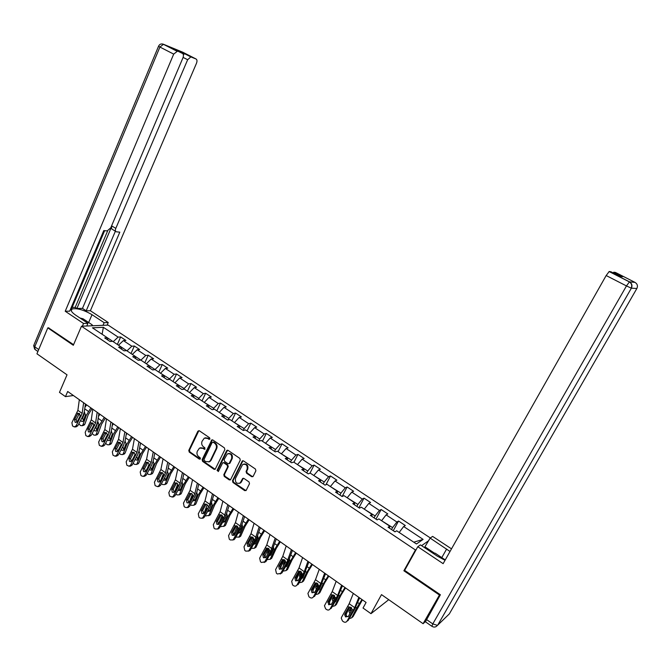 <?xml version="1.0" encoding="UTF-8"?>
<svg xmlns="http://www.w3.org/2000/svg" width="671" height="671" viewBox="0 0 671 671"><rect width="100%" height="100%" fill="white"/><g stroke="black" fill="none" stroke-linecap="round" stroke-linejoin="round"><path stroke-width="1.01" d="M209.931 439.002L209.604 437.786L199.346 430.79L197.878 431.201L188.786 450.367L189.239 452.086L199.388 459.149L200.411 458.872L200.101 457.656L198.775 456.741C197.014 455.248 196.536 453.403 197.333 451.214L199.505 448.085L202.801 448.329L204.856 449.293L204.84 447.75L203.514 446.836C201.745 445.343 201.258 443.497 202.063 441.3L204.328 438.113L207.557 438.381L208.891 439.287L209.931 439.002M251.625 476.678L253.177 476.293L255.894 470.807L255.425 469.029L243.539 460.927L242.332 460.935L232.485 480.721L232.954 482.474L244.697 490.644L246.232 490.266L249.495 483.699L249.025 481.921L243.959 478.431L242.692 478.473L240.143 482.977C236.603 484.076 235.06 482.55 235.496 478.381L242.592 464.592C246.106 463.644 247.624 465.204 247.138 469.281L246.081 471.419L246.551 473.189L251.625 476.678L252.866 476.67M48.84 327.825L47.8 327.876L36.939 353.785L67.025 374.821L59.476 392.384L65.464 396.636L67.696 391.478L366.089 602.457L363.028 608.027L370.979 613.671L388.735 599.681M404.789 570.107L403.883 570.769L439.446 595.026L423.099 623.703L381.505 594.623L370.979 613.671M403.883 570.769L415.433 549.977L81.468 326.232L108.165 325.108L430.354 537.966M47.8 327.876L73.315 345.28L81.468 326.232M224.852 449.612L224.382 447.867L212.841 439.991L211.801 439.916L202.13 459.635L202.583 461.363L214.007 469.306L215.148 469.331L224.852 449.612M228.081 450.384L239.799 458.368L240.26 460.138L230.472 479.882L229.247 479.899L224.273 476.444L223.812 474.691L227.628 466.873L227.159 465.12L223.862 462.847L222.713 462.822L218.41 471.369L217.043 470.421L226.572 450.795L228.081 450.384M425.297 621.665L423.099 623.703M439.446 595.026L440.025 594.514M428.719 540.667L421.589 545.666M416.314 549.356L415.433 549.977M393.273 530.702L398.549 521.032L396.888 522.013L386.119 514.867L387.813 513.919L381.153 509.507L379.434 510.438L368.824 503.401L370.585 502.504L364.026 498.159L362.239 499.031L351.78 492.095L353.609 491.264L347.142 486.978L345.297 487.792L334.997 480.964L336.876 480.176L330.501 475.957L328.605 476.72L318.448 469.985L320.386 469.255L314.112 465.095L312.149 465.808L302.143 459.174L304.139 458.494L297.949 454.393L295.936 455.055L286.072 448.513L288.119 447.876L282.013 443.841L279.95 444.454L270.228 438.004L272.325 437.417L266.312 433.432L264.198 434.003L254.611 427.645L256.75 427.108L250.82 423.175L248.664 423.695L239.212 417.429L241.401 416.934L235.555 413.059L233.349 413.537L224.022 407.356L226.261 406.903L220.499 403.086L218.243 403.514L209.05 397.417L211.331 397.014L205.645 393.248L203.347 393.634L194.28 387.62L196.603 387.259L190.992 383.544L188.652 383.887L179.711 377.958L182.076 377.639L176.548 373.973L174.158 374.275L165.343 368.429L167.75 368.144L162.29 364.529L159.866 364.798L151.168 359.027L153.609 358.784L148.224 355.211L145.766 355.445L137.178 349.75L139.66 349.541L134.343 346.018L131.843 346.211L123.372 340.591L125.896 340.423L120.654 336.951L118.113 337.102L103.359 327.314L92.422 327.809L107.343 337.765L104.701 337.924L110.036 341.489L112.661 341.313L121.225 347.024L118.624 347.226L124.034 350.832L126.618 350.623L135.299 356.41L132.741 356.653L138.218 360.31L140.767 360.059L149.566 365.93L147.041 366.207L152.602 369.922L155.11 369.629L164.034 375.584L161.552 375.903L167.18 379.66L169.654 379.325L178.704 385.364L176.263 385.724L181.975 389.541L184.399 389.163L193.575 395.286L191.176 395.689L196.972 399.564L199.346 399.136L208.656 405.351L206.307 405.796L212.179 409.721L214.51 409.26L223.955 415.55L221.648 416.045L227.612 420.029L229.893 419.518L239.472 425.9L237.215 426.446L243.263 430.488L245.494 429.926L255.206 436.402L253.001 436.997L259.14 441.09L261.321 440.486L271.176 447.062L269.021 447.7L275.253 451.86L277.383 451.197L287.381 457.865L285.284 458.561L291.6 462.78L293.68 462.067L303.82 468.836L301.782 469.583L308.19 473.86L310.212 473.097L320.512 479.966L318.524 480.763L325.032 485.116L326.995 484.294L337.446 491.273L335.525 492.12L342.126 496.532L347.142 486.978M398.549 521.032L405.301 525.51L403.674 526.517L423.107 539.4L416.448 543.971L396.704 530.803L394.993 531.851L388.081 527.238L389.817 526.207L378.88 518.909L377.102 519.899L370.291 515.353L372.095 514.38L361.325 507.192L359.48 508.132L352.778 503.653L354.64 502.738L344.03 495.659L342.126 496.532M381.631 520.738L392.602 527.599L391.537 529.545M392.602 527.599L396.888 522.013M381.816 520.402L386.119 514.867M389.817 526.207L389.482 528.169M364.311 509.188L375.123 515.94L374.074 517.878M375.123 515.94L379.434 510.438M364.496 508.853L368.824 503.401M372.095 514.38L371.826 516.376M347.251 497.807L357.895 504.449L356.871 506.387M357.895 504.449L362.239 499.031M347.427 497.471L351.78 492.095M354.64 502.738L354.439 504.76M330.442 486.592L340.927 493.135L339.92 495.064M340.927 493.135L345.297 487.792M330.61 486.257L334.997 480.964M337.446 491.273L337.303 493.311M313.869 475.538L324.21 481.988L323.221 483.9M324.21 481.988L328.605 476.72M314.045 475.202L318.448 469.985M320.512 479.966L320.428 482.038M297.547 464.651L307.737 471L306.756 472.904M307.737 471L312.149 465.808M297.714 464.315L302.143 459.174M303.82 468.836L303.795 470.925M281.459 453.915L291.499 460.172L290.535 462.067M291.499 460.172L295.936 455.055M281.619 453.579L286.072 448.513M287.381 457.865L287.414 459.979M265.599 443.33L275.496 449.495L274.548 451.39M275.496 449.495L279.95 444.454M265.758 443.003L270.228 438.004M271.176 447.062L271.26 449.193M249.956 432.904L259.719 438.977L258.788 440.855M259.719 438.977L264.198 434.003M250.124 432.577L254.611 427.645M255.206 436.402L255.349 438.557M234.54 422.621L244.16 428.601L243.246 430.48M244.16 428.601L248.664 423.695M234.699 422.294L239.212 417.429M239.472 425.9L239.656 428.081M219.342 412.48L228.828 418.377L228.081 419.92M228.828 418.377L233.349 413.537M219.501 412.153L224.022 407.356M223.955 415.55L224.189 417.748M204.353 402.474L213.705 408.287L213.11 409.536M213.705 408.287L218.243 403.514M204.504 402.155L209.05 397.417M208.656 405.351L208.941 407.557M189.566 392.619L198.792 398.339L198.339 399.32M198.792 398.339L203.347 393.634M189.717 392.292L194.28 387.62M193.575 395.286L193.911 397.517M174.988 382.889L184.089 388.534L183.745 389.264M184.089 388.534L188.652 383.887M175.139 382.562L179.711 377.958M178.704 385.364L179.082 387.612M160.604 373.294L169.578 378.863L169.344 379.367M169.578 378.863L174.158 374.275M160.755 372.975L165.343 368.429M164.034 375.584L164.462 377.84M146.421 363.825L155.127 369.637M155.269 369.318L159.866 364.798M146.563 363.506L151.168 359.027M149.566 365.93L150.036 368.211M132.422 354.489L141.011 360.218M141.153 359.899L145.766 355.445M132.564 354.171L137.178 349.75M135.299 356.41L135.81 358.708M118.608 345.28L127.087 350.933M127.23 350.614L131.843 346.211M118.75 344.961L123.372 340.591M121.225 347.024L121.778 349.331M102.034 334.217L113.34 341.765M113.483 341.447L118.113 337.102M101.606 333.932L102.168 333.906L103.359 327.314M107.343 337.765L107.939 340.08M65.464 396.636L73.407 395.521M413.906 542.277L399.211 532.472M414.25 542.034L423.107 539.4M399.396 532.128L403.674 526.517M117.35 344.441L120.654 336.951M130.996 353.542L134.343 346.018M144.827 362.768L148.224 355.211M158.834 372.111L162.29 364.529M173.034 381.589L176.548 373.973M187.435 391.193L190.992 383.544M202.021 400.923L205.645 393.248M216.817 410.795L220.499 403.086M231.822 420.801L235.555 413.059M247.029 430.95L250.82 423.175M239.564 483.363L240.763 482.759L241.443 481.853L240.822 482.072M262.453 441.241L266.312 433.432M278.096 451.675L282.013 443.841M293.965 462.26L297.949 454.393M309.96 473.198L314.112 465.095M325.955 484.73L330.501 475.957M358.918 507.754L364.026 498.159M375.97 519.144L381.153 509.507M209.763 439.237L208.203 438.222L205.301 437.802M200.512 447.758L203.456 448.161L205.007 449.184M198.901 430.614L189.457 450.199L189.901 451.91L200.277 459.073M212.355 439.807L202.785 459.45L203.238 461.178L215.19 469.306M213.185 442.231L212.145 442.516L204.043 459.4L204.361 460.616L205.754 461.589L209.277 461.732L210.493 460.323L216.07 448.765C216.884 446.55 216.389 444.688 214.603 443.195L213.185 442.231L213.831 442.063L212.774 442.097M208.815 461.975L209.931 461.539L211.147 460.138L210.493 460.323M213.831 442.063L215.248 443.019C217.035 444.521 217.521 446.374 216.708 448.589L211.147 460.138M223.284 462.655L224.5 462.655L227.796 464.928L228.257 466.68L224.45 474.489L224.911 476.234L230.463 479.891M227.553 450.199L217.689 470.22L218.285 471.562M231.604 458.721C232.141 454.837 230.715 453.244 227.318 453.94L224.131 459.593L224.592 461.346L227.897 463.619L229.071 463.627L231.604 458.721L232.233 458.536C232.862 454.98 231.57 453.311 228.358 453.537M229.7 463.435L230.036 463.024L229.407 463.216M232.233 458.536L230.036 463.024M243.758 464.064C247.045 463.778 248.379 465.456 247.75 469.079L246.693 471.218L247.163 472.988L252.237 476.469M243.355 478.23L241.443 481.853M242.969 460.734L233.114 480.503L233.583 482.264L245.955 490.627M86.651 404.881L84.949 407.28M90.895 407.893L86.291 415.383L82.944 424.81L84.865 424.173L83.69 425.229M92.044 408.698L88.211 414.762L84.865 424.173M84.236 412.338L85.502 414.821L83.422 420.759L82.818 421.497L81.518 421.346L80.721 420.197M82.944 424.81L82.198 425.733L80.562 425.54L78.843 423.804M84.722 412.573L82.65 418.192L83.439 420.709M83.623 402.751L82.156 413.378L76.142 425.775L77.819 425.758L76.016 426.899L74.531 426.915M85.402 404.009L84.269 412.103L82.944 415.953L77.819 425.758M79.321 399.706L77.886 410.333L71.898 422.713L72.527 425.968L74.33 426.924L76.142 425.775M79.472 413.487L77.383 414.208L74.565 419.61L76.251 419.601L79.295 413.772M76.251 419.601L76.754 422.193M77.383 414.208L78.348 413.336L79.547 413.537L80.109 416.154L77.282 421.564L75.815 422.478L75.077 422.21L74.565 419.61M79.95 318.004L83.053 318.775L92.195 324.856L91.6 325.804M91.784 325.796L92.195 324.856M86.878 325.72L87.716 323.774M432.392 552.862L435.194 553.206L445.25 559.908M86.752 326.014L87.918 323.305L83.531 323.481L65.221 311.252L173.697 54.108L159.908 47.045L34.749 346.798L38.717 349.557M87.918 323.305L75.605 315.11C71.52 312.25 70.312 310.22 71.99 309.012C76.888 307.905 83.565 309.792 92.019 314.682L104.131 322.684L108.257 322.525L90.384 310.74L86.182 310.824L119.815 232.158L116.377 231.814C115.303 231.394 115.11 230.254 115.798 228.383L187.654 59.727L183.108 57.404M72.166 307.393L75.211 307.352L76.897 308.467L82.474 308.375L86.182 310.824M70.774 308.568L71.671 308.559L104.651 230.665M90.384 310.74L196.477 63.284C197.274 61.111 197.131 59.685 196.058 58.998L182.587 52.137L163.514 44.286L182.453 53.42C183.577 54.141 183.745 55.609 182.94 57.832L110.74 227.855L107.192 230.916L103.77 230.581L69.683 311.159L65.221 311.252M82.365 326.198L83.531 323.481M107.117 325.15L108.257 322.525M102.99 325.326L104.131 322.684M196.058 58.998L190.849 56.901L187.654 59.727M183.25 54.309L185.045 53.881L176.481 50.375M177.295 51.306L173.697 54.108M48.505 327.842L73.567 344.684M76.897 308.467L111.923 226.018L115.798 228.383M75.211 307.352L107.637 230.891M82.474 308.375L115.378 231.201M115.756 231.428L112.518 229.448C111.445 229.029 111.243 227.88 111.923 226.018M92.07 325.141L92.984 325.745M424.458 547.57L430.145 538.108L432.61 536.397L451.508 548.853M430.145 538.108L450.015 551.478M431.738 626.186L425.439 621.799L440.386 594.758L404.63 570.384L417.781 546.722L420.415 544.886L437.316 556.142L445.041 560.285M417.781 546.722L443.128 563.657L606.165 275.538L609.201 271.503L610.929 271.763L619.878 276.326L622.629 276.687L613.831 272.208L615.475 272.451L635.026 282.399C637.391 283.917 638.004 285.955 636.863 288.496L631.377 288.169L437.677 625.187L449.335 613.898L636.863 288.496M613.068 272.854L613.831 272.208M425.196 546.974L434.405 553.114M432.669 552.896L424.517 547.461M99.962 414.301L98.478 416.397M104.273 417.345L99.635 424.886L96.205 434.338L98.109 433.667L96.926 434.724M105.389 418.134L101.531 424.24L98.109 433.667M98.033 422.042L98.83 424.315L96.708 430.27L96.138 430.992L94.77 430.849L94.032 429.876M96.205 434.338L95.508 435.227L93.789 435.06L92.137 433.483M98 422.017L95.878 427.653L96.725 430.22M113.458 423.837L112.216 425.607M117.819 426.924L113.147 434.514L109.65 443.992L111.529 443.296L110.329 444.345M118.91 427.695L115.035 433.835L111.529 443.296M111.529 431.646L112.342 433.936L110.17 439.908L109.633 440.595L108.207 440.478L107.528 439.656M109.65 443.992L108.987 444.848L107.192 444.697L105.615 443.288M111.445 431.587L110.916 432.787M110.556 433.776L109.281 437.232L110.187 439.857M97.178 412.329L95.584 422.948L89.495 435.404L91.155 435.362L89.394 436.502L87.876 436.553M98.914 413.554L97.689 421.648L96.322 425.506L91.155 435.362M92.816 409.243L91.264 419.87L85.192 432.309L85.838 435.588L87.725 436.553L89.495 435.404M92.808 423.015L90.736 423.762L87.893 429.188L89.553 429.155L92.632 423.292M89.553 429.155L90.115 431.797M90.736 423.762L91.659 422.906L92.933 423.099L93.747 424.86L93.504 425.733L90.652 431.168L89.209 432.09L88.413 431.814L87.893 429.188M110.908 422.042L109.197 432.652L103.024 445.167L104.659 445.091L102.948 446.24L101.313 446.316L103.024 445.167M112.602 423.233L111.285 431.319L109.893 435.194L104.659 445.091M106.488 418.914L104.81 429.532L98.671 442.021L99.333 445.326L101.313 446.316M106.32 432.669L104.273 433.441L101.396 438.893L103.032 438.834L106.144 432.946M103.032 438.834L103.653 441.535M104.273 433.441L105.154 432.602L106.496 432.778L107.326 434.565L107.075 435.437L104.19 440.897L102.797 441.82L101.933 441.543L101.396 438.893M127.129 433.508L126.148 434.909M131.55 436.628L126.853 444.269L123.271 453.772L125.125 453.042L123.909 454.099M132.606 437.383L128.706 443.565L125.125 453.042M125.209 441.384L126.031 443.69L123.808 449.671L123.305 450.333L121.812 450.233L121.208 449.562M123.271 453.772L122.659 454.586L120.78 454.468L119.279 453.202M123.489 445.284L122.86 446.945L123.825 449.612M135.03 454.192L134.275 456.179M140.985 443.305L140.289 444.294M145.464 446.467L140.734 454.158L137.069 463.686L138.905 462.931L137.672 463.971M146.488 447.196L142.562 453.428L138.905 462.931M139.073 451.248L139.904 453.571L137.63 459.568L137.169 460.197L135.089 459.585M137.069 463.686L136.507 464.458L134.536 464.366L133.135 463.242M136.725 456.523L137.656 459.501M149.121 463.896L147.645 467.704M155.026 453.227L154.649 453.772M159.564 456.439L154.8 464.181L151.059 473.734L152.871 472.946L151.621 473.986M160.562 457.144L156.611 463.418L152.871 472.946M153.147 461.262L153.961 463.586L151.638 469.599L151.218 470.186L149.155 469.734M151.059 473.734L150.547 474.456L148.484 474.405L147.184 473.399M150.447 467.335L151.663 469.524M124.831 431.881L122.986 442.483L116.746 455.055L118.348 454.955L116.695 456.095L115.085 456.205L116.746 455.055M126.475 433.047L125.058 441.124L123.632 444.999L118.348 454.955M120.352 428.71L118.549 439.32L112.325 451.868L112.996 455.206L115.085 456.205M120.008 442.449L117.995 443.246L115.085 448.731L116.695 448.647L119.841 442.726M116.695 448.647L117.375 451.398M117.995 443.246L118.817 442.441L120.252 442.592L121.082 444.395L120.83 445.276L117.92 450.761L116.569 451.684L115.63 451.398L115.085 448.731M138.939 441.862L136.968 452.447L130.644 465.078L132.221 464.953L130.543 466.093M140.533 442.986L139.023 451.055L137.563 454.946L132.221 464.953M134.401 438.649L132.472 449.243L126.165 461.849L126.853 465.213L129.058 466.219L130.644 465.078M133.881 452.371L131.902 453.185L128.966 458.696L130.543 458.587L133.714 452.631M130.543 458.587L131.29 461.388M131.902 453.185L132.665 452.405L134.183 452.539L135.03 454.351L134.779 455.24L131.835 460.759L130.535 461.682L129.511 461.388L128.966 458.696M153.248 451.969L151.143 462.554L144.735 475.236L146.286 475.076L144.575 476.225M154.791 453.068L153.181 461.128L151.68 465.028L146.286 475.076M148.643 448.714L146.58 459.3L140.197 471.965L140.893 475.362L141.799 476.016L143.233 476.368L144.735 475.236M147.947 462.428L145.993 463.258L143.024 468.803L144.575 468.66L147.788 462.68M144.575 468.66L145.389 471.52M145.993 463.258L146.697 462.52L148.308 462.621L149.163 464.449L148.912 465.347L145.934 470.891L144.701 471.805L143.586 471.52L143.024 468.803M163.372 473.843L161.115 479.513M167.75 462.227L165.511 472.795L159.019 485.536L160.537 485.351L165.997 475.244L167.524 471.336L169.235 463.325M173.864 466.546L169.067 474.347L165.234 483.908L167.029 483.095L165.762 484.135M174.821 467.226L170.853 473.55L167.029 483.095M167.49 471.478L168.211 473.734L165.838 479.765L165.46 480.31L163.422 480.017M165.234 483.908L164.772 484.588L162.617 484.571L161.434 483.69M164.588 477.844L165.527 479.488M163.078 458.922L160.881 469.49L154.422 482.223L155.127 485.645L157.618 486.643L159.019 485.536M162.197 472.619L160.277 473.474L157.274 479.044L158.801 478.876L162.046 472.862M158.801 478.876L159.69 481.786M160.537 485.351L158.784 486.5M160.277 473.474L160.923 472.77L162.625 472.845L163.489 474.691L163.238 475.588L160.226 481.166L159.077 482.055L157.844 481.778L157.274 479.044M177.79 483.976L174.863 491.315M188.35 476.796L183.519 484.647L179.61 494.233L181.371 493.378L180.088 494.418M189.281 477.45L185.28 483.808L181.371 493.378M182.034 481.845L182.655 484.026L180.231 490.065L179.895 490.568L177.89 490.417M179.61 494.233L179.199 494.846L176.951 494.879L175.886 494.108M178.972 488.421L179.862 489.746M182.453 472.627L180.071 483.17L173.495 495.978L174.988 495.76L173.177 496.909M183.896 473.642L182.067 481.686L180.507 485.594L174.988 495.76M177.723 469.272L175.383 479.832L168.832 492.615L169.553 496.07L172.221 497.052L173.495 495.978M176.641 482.952L174.762 483.833L171.726 489.427L173.219 489.226L176.498 483.179M173.219 489.226L174.192 492.187M174.762 483.833L175.332 483.179L177.136 483.204L178.016 485.066L174.72 491.575L173.663 492.447L172.304 492.187L171.726 489.427M176.104 482.894L175.332 483.179L174.343 482.441M192.401 494.284L189.314 502.294M203.045 487.18L198.18 495.081L194.179 504.693L195.915 503.812L194.615 504.844M203.934 487.809L199.916 494.217L195.915 503.812M196.771 492.363L197.299 494.46L194.816 500.516L192.56 500.96M194.179 504.693L193.827 505.246L191.47 505.33L190.539 504.659M193.584 499.09L194.867 500.398M197.366 483.162L194.842 493.697L188.182 506.563L189.641 506.311L187.763 507.469M198.75 484.152L196.821 492.178L195.219 496.095L189.641 506.311M192.56 479.773L190.086 490.308L183.451 503.158L184.189 506.639L185.129 507.318L187.041 507.595L188.182 506.563M191.285 493.437L189.448 494.326L186.379 499.954L187.838 499.727L191.16 493.646M187.838 499.727L188.895 502.738M189.448 494.326L190.044 493.655L191.856 493.705L192.745 495.592L192.485 496.498L188.467 502.965L186.966 502.738L186.379 499.954M207.196 504.76L204.043 513.214M217.941 497.714L213.042 505.674L208.941 515.303L210.652 514.38L209.335 515.412M218.796 498.318L214.745 504.768L210.652 514.38M211.709 503.04L212.145 505.037L209.612 511.101L207.448 511.637M208.941 515.303L206.198 515.924L205.41 515.353M206.886 508.14L204.311 512.837L203.489 513.617L201.837 513.441L201.233 510.631L202.667 510.371L206.014 504.257L204.336 504.969L201.233 510.631M208.413 509.876L209.662 510.967M212.489 493.856L209.813 504.374L203.07 517.299L204.496 517.014L202.533 518.163M213.823 494.804L210.132 506.748L204.496 517.014M207.616 490.417L204.99 500.935L198.272 513.843L199.019 517.349L199.975 518.046L202.08 518.255L203.07 517.299M202.667 510.371L203.799 513.432M204.336 504.969L204.94 504.298L206.777 504.357L208.723 506.999M222.193 515.403L219.098 522.6L218.998 524.21M233.038 508.392L228.106 516.402L223.921 526.056L225.607 525.108L224.265 526.131M233.86 508.97L229.784 515.471L225.607 525.108M226.857 513.885L227.209 515.764L224.609 521.845L222.554 522.449M223.921 526.056L221.128 526.66L220.482 526.198M221.38 520.142L222.806 516.628M223.477 520.78L224.676 521.686M227.83 504.701L223.879 517.827L218.159 528.186L219.551 527.867L217.412 529M229.105 505.607L225.263 517.542L219.551 527.867M222.889 501.212L220.113 511.713L213.303 524.68L214.066 528.22L215.03 528.924L217.354 529.042L218.159 528.186M221.187 514.85L219.434 515.764L216.297 521.459L217.698 521.157L221.086 515.018M217.698 521.157L218.301 523.984L218.931 524.269M219.434 515.764L220.046 515.093L221.908 515.16L222.831 517.081L222.562 518.004L218.738 524.403L216.909 524.294L216.297 521.459M237.391 526.223L234.213 533.453L234.154 535.24M248.354 519.22L243.388 527.289L239.111 536.968L240.763 535.978L239.404 536.993M249.134 519.773L245.041 526.324L240.763 535.978M242.214 524.898L242.474 526.634L239.815 532.732L237.87 533.403M239.111 536.968L235.764 537.194M236.536 531.466L238.096 527.272M238.759 531.809L239.899 532.548M243.38 515.705L239.253 528.815L233.474 539.224L234.833 538.872L232.762 540.021M244.596 516.561L240.604 528.496L234.833 538.872M238.373 512.158L235.446 522.642L228.543 535.668L229.314 539.241L230.304 539.954L232.854 539.954L233.474 539.224M236.452 525.787L234.749 526.718L231.579 532.438L232.938 532.103L236.368 525.93M232.938 532.103L233.558 534.955L234.271 535.265M234.749 526.718L235.37 526.039L237.257 526.114L238.188 528.052L237.92 528.983L234.213 535.307L232.2 535.29L231.579 532.438M252.799 537.211L249.545 544.466L249.503 546.328M263.888 530.199L258.889 538.327L254.51 548.022L256.129 546.999L254.384 548.257L256.012 547.226M264.634 530.727L260.507 537.32L256.129 546.999M257.781 536.079L257.958 537.664L255.24 543.778L253.42 544.5M254.384 548.257L251.273 548.35M251.977 542.839L253.571 538.134M254.267 542.982L255.341 543.56M259.165 526.861L254.854 539.954L249 550.421L250.325 550.035L248.32 551.193M260.323 527.683L256.163 539.601L250.325 550.035M254.083 523.271L250.996 533.73L244.001 546.815L244.789 550.421L245.787 551.143L248.58 550.975L249 550.421M251.935 536.884L250.283 537.815L247.071 543.569L248.396 543.208L251.868 536.993M248.396 543.208L249.033 546.077L249.838 546.412M250.283 537.815L250.912 537.144L252.824 537.228L253.772 539.182L253.495 540.113L249.914 546.337L247.708 546.454L247.071 543.569M268.417 548.375L265.095 555.63L265.07 557.559M279.648 541.338L274.607 549.524L270.128 559.245L271.654 558.314L270.195 559.203M280.344 541.841L276.192 548.484L271.721 558.18M273.558 547.435L273.667 548.853L270.824 555.093L269.197 555.747M270.128 559.245L266.999 559.656M267.67 554.313L267.654 552.669L269.247 549.188M270.019 554.288L271 554.732M275.177 538.184L270.673 551.26L264.751 561.786L266.043 561.359L264.114 562.516M276.276 538.956L271.94 550.866L266.043 561.359M270.019 534.535L266.773 544.969L259.677 558.121L260.482 561.761L261.497 562.491L264.751 561.786M267.637 548.14L266.035 549.079L262.789 554.867L264.08 554.464L267.586 548.215M264.08 554.464L264.726 557.366L265.632 557.71M266.035 549.079L266.672 548.4L268.618 548.501L269.574 550.472L269.297 551.411L265.842 557.492L263.435 557.777L262.789 554.867M284.252 559.715L280.872 566.961L280.847 568.941M295.626 552.644L290.551 560.889L285.972 570.618L287.515 569.553L286.106 570.526M296.288 553.105L292.103 559.807L287.532 569.52M289.562 558.977L289.478 560.528L286.735 566.374L285.217 567.138M285.972 570.618L282.952 571.138M283.607 565.913L283.481 563.992L285.141 560.436M285.611 561.711L284.881 563.665M286.005 565.737L286.886 566.056M291.424 549.675L286.727 562.726L280.738 573.311L281.979 572.849L280.142 573.999M292.455 550.396L287.951 562.298L281.979 572.849M286.19 545.968L282.776 556.376L275.588 569.595L276.41 573.26L277.433 574.007L280.738 573.311M283.565 559.564L282.021 560.511L278.733 566.324L279.992 565.888L283.539 559.606M279.992 565.888L280.646 568.815L281.652 569.176M282.021 560.511L282.667 559.824L284.638 559.933L285.611 561.929L282.038 568.698L279.396 569.26L278.733 566.324M300.306 571.239L296.85 578.486L296.85 580.465M311.839 564.101L306.731 572.405L302.042 582.168L303.569 581.019L308.249 571.289L312.46 564.537M305.783 570.711L302.847 577.865L301.472 578.679M299.14 582.78L302.042 582.168M299.803 577.656L299.509 575.525L301.262 571.868M301.799 572.824L300.952 575.643M302.244 577.337L303.007 577.546M307.914 561.325L304.265 571.7L296.951 584.995L298.159 584.5L304.198 573.89L308.878 562.004M302.604 557.576L299.014 567.951L291.667 581.338L292.564 584.936L293.604 585.691C294.946 586.471 296.062 586.244 296.951 584.995M296.129 577.471L299.719 571.164L298.243 572.103L294.913 577.949L296.129 577.471L296.8 580.432L297.916 580.801M298.243 572.103L298.889 571.415L300.893 571.541L301.875 573.546L301.598 574.502L298.26 580.356L295.584 580.91L294.913 577.949M316.578 582.956L313.03 590.254L313.072 592.124M328.295 575.735L323.145 584.097L318.348 593.877L319.841 592.694L324.63 582.94L328.865 576.137M322.223 582.654L319.186 589.557L317.987 590.371M315.571 594.573L318.348 593.877M316.242 589.541L315.756 587.276L317.601 583.485M318.163 584.24L317.257 586.102L317.316 587.67M318.725 589.079L319.362 589.197M324.647 573.16L320.822 583.502L313.399 596.863L314.573 596.326L320.688 585.657L325.536 573.789M319.253 569.352L315.487 579.702L307.914 593.441L308.954 596.779L310.01 597.542C311.378 598.339 312.501 598.113 313.399 596.863M316.066 582.931L314.691 583.871L315.353 583.174L317.383 583.309L318.197 586.102L314.733 592.191L312.015 592.736L311.176 590.094L312.501 589.23L316.108 582.931M312.501 589.23L313.189 592.216L314.422 592.594M314.691 583.871L311.336 589.75M333.076 594.867L329.562 601.929L329.511 603.908M344.986 587.536L339.794 595.965L334.896 605.762L336.356 604.529L341.245 594.758L345.515 587.913M377.337 519.773L376.616 519.572M338.821 595.152L335.752 601.426L334.762 602.197M332.254 606.534L334.896 605.762M332.95 601.577L332.246 599.195L334.166 595.294M334.737 595.89L333.713 597.987L333.973 599.807M335.466 600.964L335.961 601.015M341.631 585.171L337.622 595.479L330.098 608.899L331.222 608.329L337.412 597.601L342.453 585.749M336.163 581.296L332.212 591.621L324.445 605.728L325.586 608.798L326.668 609.57C328.044 610.384 329.193 610.157 330.098 608.899M332.648 594.892L331.39 595.806L332.061 595.118L334.124 595.261L335.005 597.953L331.44 604.194L328.689 604.739L327.993 601.719L329.125 601.166L332.741 594.875M329.125 601.166L329.813 604.168L331.18 604.546M331.39 595.806L327.993 601.719M349.801 606.987L346.278 613.931L346.177 615.785M361.929 599.513L356.695 608.001L351.688 617.815L353.105 616.548L362.407 599.857M395.219 531.717L394.003 531.189M349.197 618.662L351.688 617.815M355.664 607.356L351.805 614.166M349.91 613.772L348.979 611.289L350.975 607.297M351.529 607.767L350.413 610.04L350.899 612.069M358.868 597.358L354.674 607.632L347.041 621.12L348.132 620.499L354.389 609.713L359.622 597.886M353.315 593.432L349.18 603.715L341.589 617.186L341.254 618.192L342.47 620.994L343.56 621.782C344.961 622.604 346.127 622.386 347.041 621.12M349.474 607.037L348.341 607.926L349.021 607.23L351.109 607.389L352.141 609.461L348.4 616.381L345.607 616.917L344.626 614.711L349.616 607.003M345.984 613.269L345.716 614.116L346.697 616.305L348.182 616.683M348.341 607.926L344.902 613.864M208.203 438.222L207.557 438.381M204.781 449.075L204.127 449.243M203.456 448.161L202.801 448.329M200.042 458.964L199.388 459.149M189.901 451.91L189.239 452.086M189.457 450.199L188.786 450.367M198.532 431.05L197.878 431.201M209.537 439.128L208.891 439.287M214.653 469.113L214.007 469.306M203.238 461.178L202.583 461.363M202.785 459.45L202.13 459.635M212.002 440.235L211.348 440.402M216.708 448.589L216.07 448.765M215.248 443.019L214.603 443.195M229.876 479.69L229.247 479.899M224.911 476.234L224.273 476.444M224.45 474.489L223.812 474.691M228.257 466.68L227.628 466.873M227.796 464.928L227.159 465.12M224.5 462.655L223.862 462.847M217.689 470.22L217.043 470.421M227.209 450.61L226.572 450.795M247.163 472.988L246.551 473.189M246.693 471.218L246.081 471.419M247.75 469.079L247.138 469.281M243.045 478.608L242.432 478.817M245.318 490.417L244.697 490.644M233.583 482.264L232.954 482.474M233.114 480.503L232.485 480.721M242.634 461.136L242.013 461.329M86.291 415.383L85.502 414.821M88.396 411.415L84.731 408.815M81.594 418.536L82.65 418.192M80.352 415.29L81.266 415.953M77.006 412.908L77.928 413.562M77.886 410.333L82.156 413.378M182.453 53.42L176.297 50.283M185.045 53.881L191.134 56.976M88.656 322.508L92.019 314.682M176.985 51.222L163.196 44.194C161.09 43.531 159.539 44.202 158.557 46.215L159.908 47.045L163.514 44.286L162.667 44.018M37.903 351.495L35.269 349.666L33.894 345.104L158.524 46.282M609.201 271.503L629.465 281.837L635.026 282.399M426.32 619.417L432.787 623.913L626.471 285.93L606.165 275.538M441.795 557.601L446.643 549.012M436.007 626.647L437.677 625.187L631.377 288.169C632.56 285.527 631.923 283.414 629.465 281.837L626.471 285.93L631.218 288.136C632.275 285.536 631.654 283.447 629.356 281.87L609.075 271.529M432.787 623.913L431.881 626.286C434.011 627.578 435.856 627.268 437.417 625.355L432.787 623.913M99.635 424.886L98.83 424.315M101.757 420.902L98.184 418.36M95.056 427.939L95.878 427.653M113.147 434.514L112.342 433.936M115.295 430.505L111.814 428.039M108.702 437.45L109.281 437.232M93.747 424.86L94.678 425.531M90.359 422.445L91.29 423.107M91.264 419.87L95.584 422.948M107.326 434.565L108.266 435.236M103.896 432.116L104.835 432.787M104.81 429.532L109.197 432.652M126.853 444.269L126.031 443.69M129.017 440.243L125.636 437.844M140.734 454.158L139.904 453.571M142.923 450.115L139.635 447.783M154.8 464.181L153.961 463.586M157.014 460.113L153.835 457.857M121.082 444.395L122.038 445.074M117.61 441.912L118.557 442.592M118.549 439.32L122.986 442.483M135.03 454.351L135.995 455.047M131.508 451.835L132.472 452.531M132.472 449.243L136.968 452.447M149.163 464.449L150.145 465.154M145.59 461.9L146.572 462.604M146.58 459.3L151.143 462.554M169.067 474.347L168.211 473.734M171.306 470.254L168.22 468.064M163.489 474.691L164.487 475.403M159.874 472.099L160.864 472.812M160.881 469.49L165.511 472.795M183.519 484.647L182.655 484.026M185.783 480.528L182.814 478.423M178.016 485.066L179.031 485.787M175.383 479.832L180.071 483.17M198.18 495.081L197.299 494.46M200.461 490.946L197.601 488.916M192.745 495.592L193.768 496.322M189.021 492.933L190.044 493.655M190.086 490.308L194.842 493.697M213.042 505.674L212.145 505.037M215.349 501.514L212.606 499.56M203.909 503.56L204.94 504.298M204.99 500.935L209.813 504.374M228.106 516.402L227.209 515.764M230.447 512.225L227.813 510.354M222.831 517.081L223.879 517.827M218.998 514.347L220.046 515.093M220.113 511.713L225.003 515.202M243.388 527.289L242.474 526.634M245.754 523.086L243.246 521.308M236.678 530.484L237.274 530.14M238.188 528.052L239.253 528.815M234.305 525.276L235.37 526.039M235.446 522.642L240.403 526.173M258.889 538.327L257.958 537.664M261.271 534.099L258.897 532.413M252.061 541.497L253.076 540.868M253.772 539.182L254.854 539.954M249.83 536.372L250.912 537.144M250.996 533.73L256.028 537.312M274.607 549.524L273.667 548.853M277.022 545.271L274.766 543.678M267.654 552.669L269.138 551.696M269.574 550.472L270.673 551.26M265.573 547.62L266.672 548.4M266.773 544.969L271.872 548.61M290.551 560.889L289.595 560.201M292.992 556.611L290.879 555.11M283.481 563.992L285.049 562.91M285.611 561.929L286.727 562.726M281.552 559.035L282.667 559.824M282.776 556.376L287.951 560.075M306.731 572.405L305.758 571.717M309.197 568.111L307.217 566.701M301.044 574.401L299.509 575.525L301.061 574.359M301.875 573.546L303.007 574.359M297.765 570.61L298.889 571.415M299.014 567.951L304.265 571.7M323.145 584.097L322.155 583.401M325.636 579.778L323.799 578.469M315.815 587.15L317.316 585.984M318.381 585.347L319.53 586.16M314.213 582.361L315.353 583.174M315.487 579.702L320.822 583.502M339.794 595.965L338.796 595.252M342.319 591.612L340.633 590.413M332.338 598.977L333.797 597.769M335.139 597.307L336.305 598.146M330.904 594.288L332.061 595.118M332.212 591.621L337.622 595.479M356.695 608.001L355.697 607.289M359.253 603.632L357.718 602.541M349.105 610.979L350.53 609.729M352.141 609.461L353.323 610.3M347.838 606.383L349.021 607.23M349.18 603.715L354.674 607.632M212.254 439.799L211.801 439.916M209.931 461.539L209.277 461.732M227.511 450.191L226.957 450.35M240.763 482.759L240.143 482.977M243.313 478.264L242.692 478.473M242.952 460.742L242.332 460.935M82.198 425.733L84.127 425.087M71.285 310.673L71.99 309.012M33.693 345.632L34.64 349.18M190.849 56.901L184.76 53.797M613.722 272.233L622.403 276.653M95.508 435.227L97.412 434.556M108.987 444.848L110.874 444.143M122.659 454.586L124.512 453.864M136.507 464.458L138.343 463.703M150.547 474.456L152.359 473.667M119.253 442.315L118.817 442.441M133.177 452.254L132.665 452.405M130.644 466.085L129.058 466.219M147.293 462.327L146.697 462.52M144.793 476.209L143.233 476.368M164.772 484.588L166.567 483.766M161.594 472.535L160.923 472.77M159.144 486.45L157.618 486.643M179.199 494.846L180.969 493.99M173.714 496.834L172.221 497.052M193.827 505.246L195.563 504.357M190.807 493.386L189.943 493.73M188.501 507.335L187.041 507.595M208.656 515.781L210.367 514.858M205.72 504.03L204.756 504.441M203.514 517.97L202.08 518.255M223.686 526.458L225.372 525.502M220.851 514.825L219.778 515.311M218.746 528.723L217.354 529.042M238.926 537.286L240.587 536.288M236.192 525.77L235.018 526.341M234.213 539.601L232.854 539.954M251.751 536.875L250.468 537.538M249.906 550.589L248.58 550.975M270.061 559.379L271.654 558.314M267.528 548.14L266.152 548.903M265.808 561.702L264.525 562.122M285.955 570.652L287.515 569.553M283.531 559.564L282.063 560.444M281.929 572.933L280.688 573.395M294.863 578.05L296.079 577.572M315.756 587.276L317.257 586.102M311.176 590.094L312.35 589.574M332.246 599.195L333.713 597.987M327.758 602.315L328.891 601.761M348.979 611.289L350.413 610.04M344.626 614.711L345.716 614.116"/></g></svg>
